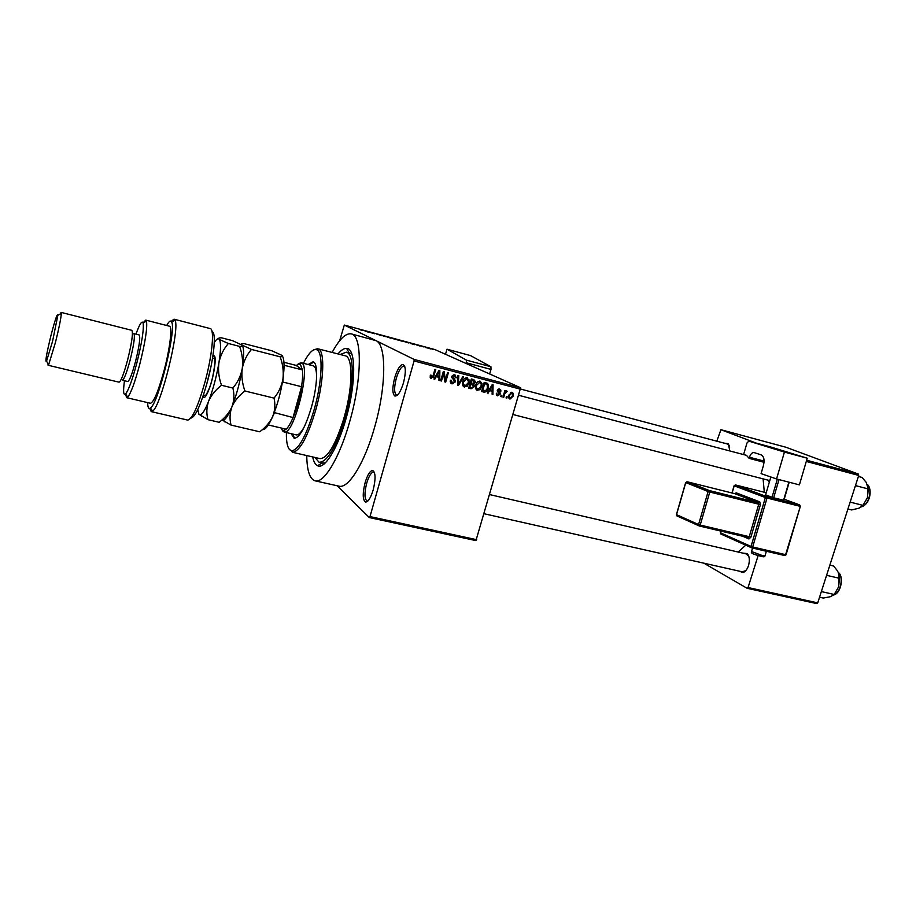 <?xml version="1.0" encoding="UTF-8"?>
<svg xmlns="http://www.w3.org/2000/svg" width="916" height="916" viewBox="0 0 916 916"><rect width="100%" height="100%" fill="white"/><g stroke="black" fill="none" stroke-linecap="round" stroke-linejoin="round"><path stroke-width="1.37" d="M403.498 382.796C400.658 391.796 397.796 396.216 394.899 396.033C392.277 393.869 392.197 387.789 394.681 377.816C397.326 369.228 400.109 364.774 403.017 364.465C405.903 366.182 406.051 372.297 403.498 382.796M404.803 366.606L403.945 366.114C401.265 366.389 398.723 370.465 396.285 378.342C394.006 387.491 394.086 393.056 396.502 395.048L397.51 395.036M373.178 489.957C370.625 498.178 368.026 502.197 365.392 502.025C362.621 499.667 362.53 493.209 365.106 482.663C367.499 474.82 370.007 470.767 372.64 470.492C375.652 472.37 375.835 478.862 373.178 489.957M374.449 472.541L373.602 472.095C371.186 472.335 368.873 476.057 366.686 483.236C364.316 492.923 364.408 498.831 366.961 500.983L367.934 500.949M769.463 481.69L766.932 479.858M742.658 553.081L747.273 553.596C749.506 556.344 749.918 560.317 748.521 565.527C747.25 569.248 745.452 571.607 743.105 572.58L738.743 571.023M742.269 571.813L745.761 570.645M338.038 353.92C341.21 350.061 344.05 348.217 346.569 348.389C355.969 347.988 356.244 382.922 346.237 417.879C337.97 448.027 324.653 469.599 317.612 465.775C315.322 464.733 313.684 461.779 312.688 456.935M322.089 462.924L325.226 462.958M306.745 455.573C306.975 470.664 309.757 479.079 315.07 480.831C323.966 483.751 339.916 457.256 349.958 420.73C362.152 378.136 362.221 335.37 351.32 333.893C345.79 332.897 339.401 339.057 332.153 352.385M315.07 480.831L338.886 486.144C348.309 489.178 364.705 463.004 374.747 426.753C386.495 386.025 386.518 344.416 375.926 340.626L351.32 333.893M764.31 492.247L763.108 478.873M426.49 347.759L425.825 347.588L426.478 347.817M423.306 346.809L421.852 346.271L423.284 346.912M421.955 346.534L421.291 346.351L421.933 346.591M420.066 345.996L416.219 344.817L420.055 346.053M410.631 343.408L414.868 344.679L410.597 343.523M401.62 341.095L397.922 339.882L401.62 341.095M390.56 338.107L386.907 336.905L390.56 338.107M362.152 330.424L360.057 329.726L362.152 330.424M520.723 389.266L414.078 360.938L414.066 359.415L344.313 325.054L434.928 349.58L520.62 387.766L475.931 540.612L369.285 517.551L369.995 516.59L476.732 539.707M414.066 359.415L520.62 387.766M365.083 331.088L369.366 332.359L365.06 331.203M369.217 331.993L374.438 333.733L369.182 332.119M381.445 335.519L376.327 333.939L381.422 335.588M385.384 336.286L380.609 334.993L385.27 336.664M397.601 339.882L391.979 338.073L397.578 339.962M408.513 342.744L402.96 341.038L408.467 342.916M430.577 348.778L426.833 347.748L430.543 348.904M432.707 349.443L432.054 349.271L432.695 349.5M337.18 485.766L369.285 517.551M507.189 396.823L506.811 398.116L506.044 397.922L506.422 396.628L507.189 396.823M504.727 393.903L503.731 397.315L502.964 397.109L504.888 390.525L505.655 390.72L505.346 391.773L506.605 390.846L507.235 391.395L504.727 393.903L504.006 393.559M501.911 395.437L501.533 396.743L500.766 396.536L501.144 395.243L501.911 395.437M500.136 394.201L497.64 395.849L496.392 394.647L496.369 393.227L497.972 394.922L499.312 394.166L497.308 390.422L499.598 389.002L500.834 390.09L500.846 391.361L499.357 389.953L498.121 390.491L500.193 392.918L500.136 394.201L499.369 393.834M489.533 390.674L488.068 393.216L487.255 392.998L492.258 384.514L493.071 384.731L492.911 394.475L492.098 394.269L492.213 391.372L488.823 390.33M477.408 390.548L475.564 388.521L475.702 385.189C476.286 382.545 477.751 381.216 480.121 381.171L482.068 383.758L481.77 386.666L480.053 389.735L476.515 390.113M464.492 387.17L462.637 385.132L462.763 381.777C463.347 379.132 464.824 377.793 467.206 377.747L469.232 381.171L468.877 383.266L467.149 386.357L463.565 386.712M431.253 378.468L430.188 377.484L430.337 375.125L431.184 375.205L431.608 377.392L432.673 376.923L434.951 369.343L435.764 369.549L433.52 377.083L430.566 378.113M414.078 360.938L369.995 516.59M436.245 376.671L434.757 379.258L433.921 379.029L439.004 370.408L439.852 370.637L439.76 380.564L438.924 380.346L439.016 377.403L435.524 376.304M443.596 373.614L441.478 381.01L440.676 380.804L443.321 371.553L444.18 371.781L445.428 380.083L447.546 372.675L448.348 372.881L445.703 382.121L444.844 381.892L443.596 373.614L442.84 373.247M455.309 381.892L452.069 383.918L450.294 380.22L451.153 380.197L452.447 382.854L454.508 381.697L451.588 376.545L454.634 374.415L456.237 377.804L455.401 377.713L454.347 375.503L452.39 376.762L454.725 379.384L455.401 381.491L454.554 381.514M463.588 376.923L458.469 385.464L457.691 385.258L457.977 375.434L458.801 375.652L458.332 384.273L462.763 376.705L463.588 376.923M474.293 386.712L471.122 388.773L468.694 388.144L471.328 378.972L473.778 379.613L475.393 381.525L473.87 384.193L474.293 386.712L473.549 386.357M488.136 388.281C487.587 390.914 486.167 392.197 483.854 392.105L481.576 391.51L484.209 382.384L487.587 383.46L488.434 384.949L488.136 388.281L487.404 387.926M513.166 396.17L510.017 399.09L508.758 397.876L508.872 395.117L512.01 392.277L513.2 393.342L513.166 396.17L512.445 395.838M344.313 325.054L339.664 340.729M351.95 354.412L349.798 353.095M816.751 603.598L747.113 588.29L748.051 587.534L817.725 602.877L816.751 603.598M703.82 563.168L747.113 588.29M806.641 460.244L858.407 474.087L858.727 475.427L817.725 602.877M858.727 475.427L806.298 461.435M758.15 555.531L748.051 587.534M858.407 474.087L785.848 447.226L720.926 429.707L756.284 443.115M720.926 429.707L716.781 441.18M724.281 443.172L728.312 443.63L729.812 450.947M738.159 552.039L745.784 545.18M729.571 446.081L727.487 444.02L520.712 389.082M748.853 556.47L746.185 553.894L489.911 494.651M454.886 374.507L454.909 375.755M431.264 377.22L430.257 377.69M434.012 378.869L434.757 379.258M438.157 376.007L438.146 376.957M438.936 380.14L439.76 380.564M435.638 376.11L439.016 377.403M438.34 373.155L436.829 375.663L439.062 376.247L439.211 371.507L438.34 373.155L437.596 372.789M436.119 375.308L436.829 375.663M438.558 371.175L439.211 371.507M440.733 380.632L441.478 381.01M444.5 379.613L445.428 380.083M444.81 381.663L445.703 382.121M450.993 383.369L452.069 383.918M450.168 381.743L450.764 382.018M454.153 374.335L454.668 375.617M455.458 377.426L456.237 377.804M453.317 374.999L454.347 375.503M451.68 376.224L452.435 376.59M451.519 377.152L452.412 377.598M451.542 377.552L454.725 379.384M453.042 378.548L453.741 379.911M452.344 382.831L450.764 383.14M457.691 385.075L458.469 385.464M457.725 383.964L458.332 384.273M466.668 377.667L467.343 379.018M468.133 382.911L468.877 383.266M466.221 385.899L467.149 386.357M464.675 386.06L463.244 386.392M466.897 378.823L463.553 382.006L463.301 383.266L464.79 386.094L468.099 383.037L468.374 381.4L466.897 378.823L465.236 378.033M462.809 381.64L463.553 382.006M471.374 387.686L468.797 387.766M468.213 382.945L469.095 379.877M473.217 379.476L473.641 380.747M474.511 382.132L475.267 382.499M472.209 383.3L473.87 384.193M472.118 383.346L472.702 384.606M471.534 384.113L470.022 383.495M472.564 380.323L471.122 379.705M471.809 380.255L471.019 382.991L473.343 383.506L474.534 381.777L471.064 379.9M470.274 382.636L471.019 382.991M470.71 384.056L469.782 387.273L472.301 387.811L473.606 385.831L469.965 383.701M469.049 386.907L469.782 387.273M470.515 383.621L472.267 384.468M473.744 385.201L473.95 384.342M474.797 382.27L475.381 381.457M479.537 381.09L480.202 382.396M481.026 386.312L481.77 386.666M479.114 389.289L480.053 389.735M477.545 389.426L476.16 389.769M478.61 381.674L479.812 382.235L476.48 385.407L476.217 387.308L477.705 389.483L481.003 386.426L481.244 384.09L479.812 382.235M475.736 385.052L476.48 385.407M484.117 391.029L482.079 391.235L483.854 392.105M486.728 383.06L487.587 383.46M486.075 382.877L486.659 384.216M485.331 383.655L484.003 383.106M484.69 383.655L482.663 390.651L486.407 390.205L487.369 388.063L487.129 384.502L483.946 383.312M481.919 390.296L482.663 390.651M484.278 383.186L486.064 384.022M487.335 392.861L488.068 393.216M491.159 389.953L491.148 390.869M492.11 394.086L492.911 394.475M488.949 390.124L492.213 391.372M491.594 387.216L490.094 389.678L492.258 390.239L492.453 385.59L491.594 387.216L490.861 386.873M489.407 389.346L490.094 389.678M491.8 385.281L492.453 385.59M496.919 395.494L497.64 395.849M498.865 388.934L499.071 389.815M500.067 390.995L500.846 391.361M497.995 389.311L499.357 389.953M497.399 390.147L498.121 390.491M497.251 390.651L498.212 391.109M498.991 391.716L497.216 390.88L498.407 392.792M497.468 394.659L496.541 395.036M500.8 396.388L501.533 396.743M503.01 396.96L503.731 397.315M504.624 391.43L505.346 391.773M506.17 390.903L507.235 391.395M505.437 391.647L506.227 392.014M504.407 392.185L505.266 392.586M506.09 397.773L506.811 398.116M509.41 398.792L510.017 399.09M511.208 392.243L511.517 393.124M509.8 397.842L508.93 398.231M511.712 393.204L509.64 395.323L509.548 397.407L510.315 398.151L512.388 396.033L512.456 393.903L510.395 392.598M508.918 394.979L509.64 395.323M365.14 330.928L366.984 331.546L365.14 330.928M388.659 337.214L391.395 338.119L388.659 337.214M392.861 338.485L394.063 338.634M394.063 338.68L392.895 338.37M393.777 338.771L396.937 339.699L393.743 338.897M399.674 340.191L402.468 341.118L399.674 340.191M403.887 341.336L408.112 342.744L403.853 341.45M410.574 343.225L412.452 343.855L410.494 343.489M428.115 348L430.016 348.641L428.115 348M292.25 452.229L319.947 458.607C327.321 458.55 335.176 445.531 343.511 419.539L345.011 416.94L345.229 413.379C352.935 384.651 352.683 356.942 345.309 355.82L318.631 348.973C325.008 351.881 323.921 381.045 315.883 409.509C307.971 436.039 300.391 450.306 293.131 452.309L289.193 449.184M291.128 433.68L294.15 438.306C299.566 437.951 305.383 427.429 311.577 406.727C317.772 384.8 318.333 362.553 313.02 361.831L308.154 364.522M313.581 362.072L309.345 364.831M286.376 432.558C286.227 444.466 288.162 450.535 292.193 450.786C299.257 448.794 306.642 434.86 314.348 408.983C322.192 381.205 323.279 352.752 317.085 349.889C313.398 348.183 308.841 352.649 303.425 363.309M343.511 419.539L345.229 413.379M314.875 457.439L319.123 462.305C327.481 462.007 336.206 446.962 345.309 417.169C354.377 385.441 354.526 353.324 346.294 352.168L340.214 354.492M298.272 363.755L301.158 362.725L313.261 365.839C315.528 366.572 316.638 370.602 316.604 377.919M304.833 425.734C301.456 432.26 298.582 435.306 296.223 434.882M313.638 349.889L317.806 348.63M292.33 433.955L294.792 438.375M281.04 427.978L282.162 429.913L283.777 430.531L286.181 429.203C288.345 427.131 290.647 423.261 293.063 417.559C296.921 408.17 299.75 397.876 301.547 386.701C302.578 379.796 302.887 374.209 302.452 369.927L300.208 363.915L296.086 365.381L283.96 362.278M301.158 362.725L301.799 363.034C310.913 366.824 294.46 433.314 284.727 432.066L283.044 431.413L282.025 429.776M284.063 365.244L302.452 369.927L296.086 365.381M274.262 412.566L293.063 417.559L301.547 386.701L282.826 382.029L282.357 382.59M286.181 429.203L268.308 424.967M284.029 367.545L282.826 382.029M274.342 413.059L271.159 419.814M847.918 509.021L851.617 509.96L859.093 508.151L862.964 505.38L850.151 502.094M855.464 485.595L868.265 488.961L867.452 497.663L862.964 505.38M858.395 476.469L862.082 477.454L866.158 482.285L868.265 488.961M862.769 505.643L867.452 497.663L868.116 486.671M819.545 597.232L823.244 598.056L830.537 596.682L834.201 594.473L821.354 591.587M826.587 575.328L839.422 578.282L838.655 586.801L834.201 594.473M829.862 565.138L833.56 566.008L836.869 570.061L838.323 572.546L839.422 578.282M834.694 593.866L838.655 586.801L839.102 574.618M212.077 331.775C216.394 331.867 214.207 356.702 207.405 381.732C200.707 405.319 195.177 417.444 190.803 418.12M151.243 411.616L187.677 420.089C192.257 419.242 198.085 406.383 205.138 381.503C212.294 355.11 214.676 328.924 210.245 328.592L174.04 319.192L175.002 320.257C180.28 328.065 160.85 406.864 152.571 411.147L151.243 411.616L149.743 408.399M124.473 380.724C123.019 391.361 123.397 395.769 125.607 393.937C128.549 390.239 132.259 380.083 136.724 363.469C141.888 342.79 144.018 329.291 143.114 322.982C142.014 320.279 139.621 323.989 135.957 334.122M143.079 322.867L145.747 320.108L146.48 321.138C147.499 327.871 145.243 342.332 139.701 364.522C134.904 382.35 130.908 393.216 127.725 397.143L126.614 397.681L125.549 393.995M130.095 360.228C133.919 344.679 135.167 335.806 133.862 333.596L139.175 334.935C140.549 337.157 139.324 346.03 135.511 361.557C132.064 374.232 129.454 380.884 127.69 381.503L122.355 380.22C124.072 379.59 126.648 372.926 130.095 360.228M48.09 365.255L119.057 382.178C120.935 381.48 123.786 374.072 127.61 359.942C131.858 342.641 133.267 332.771 131.847 330.332L61.132 312.402L61.338 313.409C61.006 318.299 59.059 327.917 55.498 342.263L48.731 364.488L48.09 365.255L47.941 363.331M52.578 341.221L57.868 315.253C57.422 312.86 55.155 319.489 51.056 335.164C46.487 353.92 44.976 362.61 46.521 361.236L52.578 341.221M60.09 314.074L61.132 312.402M126.614 397.681L150.442 403.269C153.739 402.399 158.285 391.475 164.101 370.488C170.021 348.298 172.586 326.359 169.449 326.21L145.747 320.108M171.2 321.333L174.04 319.192M147.671 402.616C147.739 407.551 148.678 409.338 150.476 407.975C158.228 403.796 176.536 329.554 171.67 322.1C170.708 320.005 169.048 321.138 166.666 325.501M280.147 356.793C282.838 364.076 283.777 371.404 282.964 378.789C281.693 385.98 278.716 392.426 274.056 398.128C275.441 404.414 274.983 410.54 272.67 416.517C269.876 422.379 265.56 427.463 259.709 431.791L231.015 425.07C229.458 418.955 229.767 412.864 231.943 406.773C234.633 400.796 238.962 395.54 244.938 391.006C242.225 383.529 241.332 376.052 242.248 368.587C243.645 361.339 246.713 354.95 251.442 349.431L280.147 356.793C282.426 356.748 282.941 356.221 281.67 355.225L271.869 350.794L243.977 343.603C241.503 343.569 240.782 344.015 241.813 344.966C242.877 345.927 242.133 346.397 239.58 346.385C242.271 353.736 243.152 361.133 242.248 368.587C244.091 356.358 244.114 348.675 242.316 345.527M244.938 391.006L274.056 398.128M251.442 349.431L232.458 340.637L221.558 337.832C218.935 337.752 218.088 338.176 219.004 339.103C217.848 338.199 216.279 339.355 214.287 342.538M222.016 419.906L231.015 425.07M224.695 421.841L223.607 420.135C225.897 419.162 228.679 414.708 231.943 406.773C236.488 395.208 239.923 382.476 242.248 368.587C240.862 375.835 237.748 382.327 232.893 388.063C234.473 394.464 234.153 400.704 231.943 406.773C229.252 412.738 224.993 417.914 219.164 422.299L207.955 419.677C206.283 413.505 206.512 407.345 208.63 401.197C213.062 389.518 216.497 376.694 218.924 362.747C220.916 350.141 221.054 342.389 219.336 339.47L228.37 343.5L239.58 346.385M262.445 429.547C265.125 430.199 268.537 425.848 272.67 416.517C277.399 405.124 280.834 392.552 282.964 378.789C284.59 366.95 284.395 359.347 282.38 355.981M197.764 409.601L198.921 414.25L200.787 414.685C202.905 413.517 205.528 409.028 208.63 401.197C211.252 395.162 215.558 389.85 221.512 385.281C218.809 377.758 217.939 370.247 218.924 362.747C220.39 355.454 223.538 349.042 228.37 343.5M198.921 414.25L207.955 419.677M221.512 385.281L232.893 388.063M799.393 484.873L776.55 478.965L784.428 452.08L807.248 458.206L799.393 484.873M746.506 455.355L749.139 458.366L749.46 457.244C750.605 453.97 752.15 452.412 754.097 452.584L761.024 454.817C763.933 456.34 764.723 459.947 763.417 465.603L761.07 473.618L776.55 478.965M770.837 447.031L748.841 441.123L784.428 452.08M770.86 447.031L748.819 441.111L746.975 442.978L743.597 454.588M770.883 447.042L807.248 458.206M749.139 458.366L764.036 462.282M789.203 482.24L783.89 500.308L773.654 497.8L765.581 494.926L770.837 476.996M783.558 500.296L788.894 482.16M779.001 479.606L773.654 497.8M772.016 497.319L777.329 479.171M490.93 366.755L490.999 369.423L466.484 362.816L466.439 360.148L490.93 366.755L470.572 355.614L447.008 349.214L445.497 354.286M490.999 369.423L489.625 373.957M466.439 360.148L447.008 349.214M466.484 362.816L466.267 363.549M433.211 375.468L433.966 375.846M451.806 377.713L453.489 378.537M457.771 382.407L458.447 382.739M469.393 387.915L471.122 388.773M471.431 379.785L473.183 380.609M861.59 506.788C868.757 505.014 872.868 489.35 867.429 484.553M833.8 594.908C840.751 592.812 843.922 577.011 838.3 572.5M212.764 356.748C217.561 350.599 214.665 375.388 208.768 389.998C205.905 397.029 203.993 399.124 203.02 396.307M206.421 385.304L210.669 368.083M751.544 551.535L762.066 555.451L765.089 555.577L766.36 551.272M721.018 531.131L720.526 532.826L751.051 546.44L765.375 497.514L734.197 485.835L732.113 493.014M736.166 492.819L734.861 493.701L687.092 481.759L709.522 490.598L758.448 502.792L734.861 493.701L736.166 492.819L759.788 501.876L758.448 502.792L758.757 504.201L709.785 492.029L700.213 525.063L749.242 536.684L758.757 504.201L760.394 504.693L759.788 501.876M760.394 504.693L750.88 537.2L748.945 538.963L742.819 536.284M764.081 461.091L749.46 457.244M799.863 506.262L767.024 498.018L752.689 546.966L785.596 554.661L800.344 506.33L799.691 504.922L784.211 499.231L799.542 504.865L799.863 506.262M800.332 506.365L786.088 554.684L784.668 555.543L751.864 547.871M751.406 547.699L720.892 534.039L720.4 532.757L720.892 534.039L751.715 547.837L752.689 546.966L751.051 546.44L751.784 547.86L784.668 555.543L786.077 554.741M734.22 485.778L735.502 484.965L766.223 492.739L735.502 484.965L766.715 496.609L799.531 504.865M750.88 537.2L749.242 536.684L748.28 537.577L699.4 526.002M698.954 525.83L677.153 516.006M686.966 481.736L685.752 482.652L676.523 514.655L698.576 524.547L708.137 491.526L685.775 482.583M734.918 493.713L687.046 481.747L685.637 482.606L676.42 514.609L676.878 515.88L676.432 514.552M748.372 537.6L699.274 525.979L700.213 525.063L698.576 524.547L698.931 525.807L677.21 516.04M708.137 491.526L709.785 492.029L709.522 490.598L708.137 491.526M748.338 537.589L748.945 538.963M720.56 532.711L720.881 531.097M765.375 497.514L767.024 498.018L766.715 496.609L765.375 497.514M735.376 484.942L734.071 485.789L731.976 492.98M396.502 395.048L394.899 396.033M366.961 500.983L365.392 502.025M744.078 571.687L743.105 572.58M367.717 501.155L367.076 501.018M397.281 395.254L396.628 395.082M322.02 462.969L317.612 465.775M319.123 462.305L322.707 463.13M346.294 352.168L349.843 353.107M349.179 352.923L346.569 348.389M404.712 366.308L404.07 366.148M374.346 472.267L373.728 472.118M747.777 554.821L747.273 553.596M728.77 444.81L728.312 443.63M433.52 377.083L432.787 376.705M456.317 377.403L455.492 377.003M452.39 376.762L451.634 376.396M455.401 381.491L454.576 381.09M469.232 381.171L468.351 380.747M463.301 383.266L462.523 382.877M475.393 381.525L473.629 380.69M474.454 385.544L473.309 384.995M482.068 383.758L480.992 383.243M476.217 387.308L475.404 386.918M488.434 384.949L486.636 384.113M497.182 394.166L496.312 393.754M500.834 390.09L499.002 389.231M500.193 392.918L498.361 392.048M513.2 393.342L511.334 392.472M509.548 397.407L508.598 396.96M373.602 472.095L372.64 470.492M403.945 366.114L403.017 364.465M292.193 450.786L293.131 452.309M317.085 349.889L318.631 348.973M746.517 455.355L518.948 395.357M769.784 480.591L513.315 414.605M484.312 513.784L743.929 572.191M283.777 430.531L284.727 432.066M284.063 432.009L296.257 434.882M300.208 363.915L301.753 362.999M867.383 484.45C872.673 489.167 870.143 504.212 861.498 506.857M838.266 572.42C844.071 576.244 841.277 593.213 833.72 594.988M143.114 322.982L146.48 321.138M57.868 315.253L61.338 313.409M46.521 361.236L48.731 364.488M125.607 393.937L127.725 397.143M150.476 407.975L152.571 411.147M171.67 322.1L175.002 320.257M212.501 358.362L213.92 358.248C216.233 354.813 214.161 377.403 208.722 389.644C206.409 394.659 205.081 396.617 204.726 395.54L203.535 394.773M200.787 414.685L202.047 416.643M752.563 548.043L751.441 551.89C750.387 553.814 757.647 555.233 761.162 556.333C763.497 557.054 764.78 556.917 764.997 555.932"/></g></svg>
